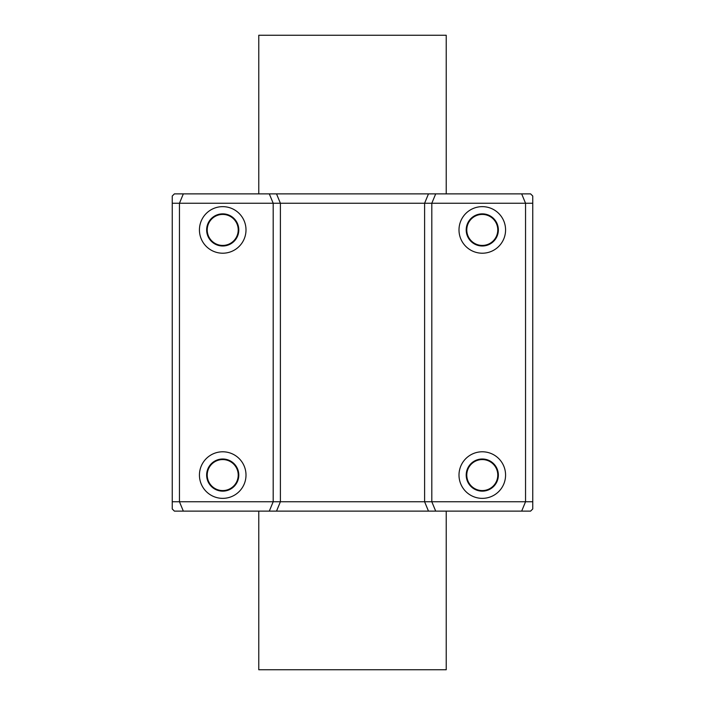 <?xml version="1.0" encoding="UTF-8"?>
<svg xmlns="http://www.w3.org/2000/svg" width="705" height="705" viewBox="0 0 705 705"><rect width="100%" height="100%" fill="white"/><g stroke="black" fill="none" stroke-linecap="round" stroke-linejoin="round"><path stroke-width="1.06" d="M258.77 511.125L258.77 669.75L446.23 669.75L446.23 511.125M446.23 193.875L446.23 35.25L258.77 35.25L258.77 193.875M498.356 229.927A16.074 16.074 0 0 1 482.282 246.001A16.074 16.074 0 0 1 466.208 229.927A16.074 16.074 0 0 1 482.282 213.853A16.074 16.074 0 0 1 498.356 229.927M505.573 229.927A23.283 23.283 0 0 0 470.64 209.764A23.283 23.283 0 0 0 470.64 250.09A23.283 23.283 0 0 0 505.573 229.927M431.812 203.251L525.542 203.251L525.542 501.748L431.812 501.748L431.812 203.251L435.699 193.875L428.481 193.875L424.604 203.251L431.812 203.251M505.573 475.073A23.283 23.283 0 0 0 470.64 454.91A23.283 23.283 0 0 0 470.64 495.236A23.283 23.283 0 0 0 505.573 475.073M238.792 229.927A16.074 16.074 0 0 1 222.718 246.001A16.074 16.074 0 0 1 206.644 229.927A16.074 16.074 0 0 1 222.718 213.853A16.074 16.074 0 0 1 238.792 229.927M246.001 229.927A23.283 23.283 0 0 0 211.077 209.764A23.283 23.283 0 0 0 211.077 250.09A23.283 23.283 0 0 0 246.001 229.927M172.24 203.251L424.604 203.251L424.604 501.748L179.458 501.748L179.458 203.251L183.335 193.875L174.408 193.875L172.24 196.034L172.24 508.966L174.408 511.125L530.592 511.125L532.76 508.966L532.76 501.748L525.542 501.748L521.665 511.125M269.301 511.125L273.188 501.748L273.188 203.251L269.301 193.875L183.335 193.875M246.001 475.073A23.283 23.283 0 0 0 211.077 454.91A23.283 23.283 0 0 0 211.077 495.236A23.283 23.283 0 0 0 246.001 475.073M238.792 475.073A16.074 16.074 0 0 1 222.718 491.147A16.074 16.074 0 0 1 206.644 475.073A16.074 16.074 0 0 1 222.718 458.999A16.074 16.074 0 0 1 238.792 475.073M498.356 475.073A16.074 16.074 0 0 1 482.282 491.147A16.074 16.074 0 0 1 466.208 475.073A16.074 16.074 0 0 1 482.282 458.999A16.074 16.074 0 0 1 498.356 475.073M497.783 229.927A15.501 15.501 0 0 1 482.282 245.428A15.501 15.501 0 0 1 466.78 229.927A15.501 15.501 0 0 1 482.282 214.426A15.501 15.501 0 0 1 497.783 229.927M497.783 475.073A15.501 15.501 0 0 1 482.282 490.574A15.501 15.501 0 0 1 466.78 475.073A15.501 15.501 0 0 1 482.282 459.572A15.501 15.501 0 0 1 497.783 475.073M238.219 229.927A15.501 15.501 0 0 1 222.718 245.428A15.501 15.501 0 0 1 207.217 229.927A15.501 15.501 0 0 1 222.718 214.426A15.501 15.501 0 0 1 238.219 229.927M238.219 475.073A15.501 15.501 0 0 1 222.718 490.574A15.501 15.501 0 0 1 207.217 475.073A15.501 15.501 0 0 1 222.718 459.572A15.501 15.501 0 0 1 238.219 475.073M532.76 501.748L532.76 196.034L530.592 193.875L435.699 193.875M532.76 203.251L525.542 203.251L521.665 193.875M428.481 193.875L276.519 193.875L280.396 203.251L280.396 501.748L276.519 511.125M276.519 193.875L269.301 193.875M172.24 501.748L179.458 501.748L183.335 511.125M428.481 511.125L424.604 501.748L431.812 501.748L435.699 511.125"/></g></svg>

